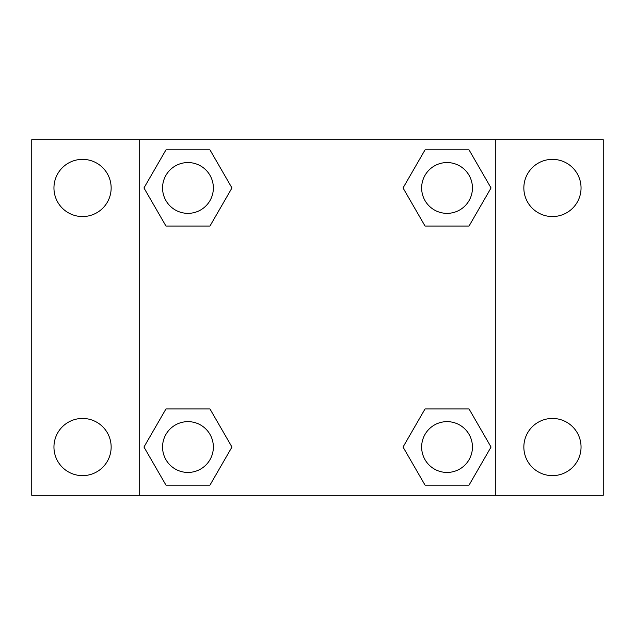 <?xml version="1.0" encoding="UTF-8"?>
<svg xmlns="http://www.w3.org/2000/svg" width="635" height="635" viewBox="0 0 635 635"><rect width="100%" height="100%" fill="white"/><g stroke="black" fill="none" stroke-linecap="round" stroke-linejoin="round"><path stroke-width="0.95" d="M31.75 139.7L603.25 139.7L603.25 495.3L31.75 495.3L31.75 139.7M552.45 159.361A28.599 28.599 0 0 1 581.049 187.96A28.599 28.599 0 0 1 552.45 216.559A28.599 28.599 0 0 1 523.851 187.96A28.599 28.599 0 0 1 552.45 159.361M552.45 418.441A28.599 28.599 0 0 1 581.049 447.04A28.599 28.599 0 0 1 552.45 475.639A28.599 28.599 0 0 1 523.851 447.04A28.599 28.599 0 0 1 552.45 418.441M82.55 418.441A28.599 28.599 0 0 1 111.149 447.04A28.599 28.599 0 0 1 82.55 475.639A28.599 28.599 0 0 1 53.951 447.04A28.599 28.599 0 0 1 82.55 418.441M82.55 159.361A28.599 28.599 0 0 1 111.149 187.96A28.599 28.599 0 0 1 82.55 216.559A28.599 28.599 0 0 1 53.951 187.96A28.599 28.599 0 0 1 82.55 159.361M165.965 408.94L209.955 408.94L231.958 447.04L209.955 485.14L165.965 485.14L143.962 447.04L165.965 408.94L209.955 408.94L165.965 408.94M425.045 149.86L469.035 149.86L491.038 187.96L469.035 226.06L425.045 226.06L403.042 187.96L425.045 149.86L469.035 149.86L425.045 149.86M139.7 495.3L139.7 139.7M495.3 139.7L495.3 495.3M165.965 149.86L209.955 149.86L231.958 187.96L209.955 226.06L165.965 226.06L143.962 187.96L165.965 149.86L209.955 149.86L165.965 149.86M425.045 408.94L469.035 408.94L491.038 447.04L469.035 485.14L425.045 485.14L403.042 447.04L425.045 408.94L469.035 408.94L425.045 408.94M469.035 485.14L425.045 485.14L469.035 485.14M472.44 447.04A25.4 25.4 0 0 0 434.34 425.045A25.4 25.4 0 0 0 434.34 469.035A25.4 25.4 0 0 0 472.44 447.04M209.955 485.14L165.965 485.14L209.955 485.14M213.36 447.04A25.4 25.4 0 0 0 175.26 425.045A25.4 25.4 0 0 0 175.26 469.035A25.4 25.4 0 0 0 213.36 447.04M469.035 226.06L425.045 226.06L469.035 226.06M472.44 187.96A25.4 25.4 0 0 0 434.34 165.965A25.4 25.4 0 0 0 434.34 209.955A25.4 25.4 0 0 0 472.44 187.96M209.955 226.06L165.965 226.06L209.955 226.06M213.36 187.96A25.4 25.4 0 0 0 175.26 165.965A25.4 25.4 0 0 0 175.26 209.955A25.4 25.4 0 0 0 213.36 187.96"/></g></svg>
